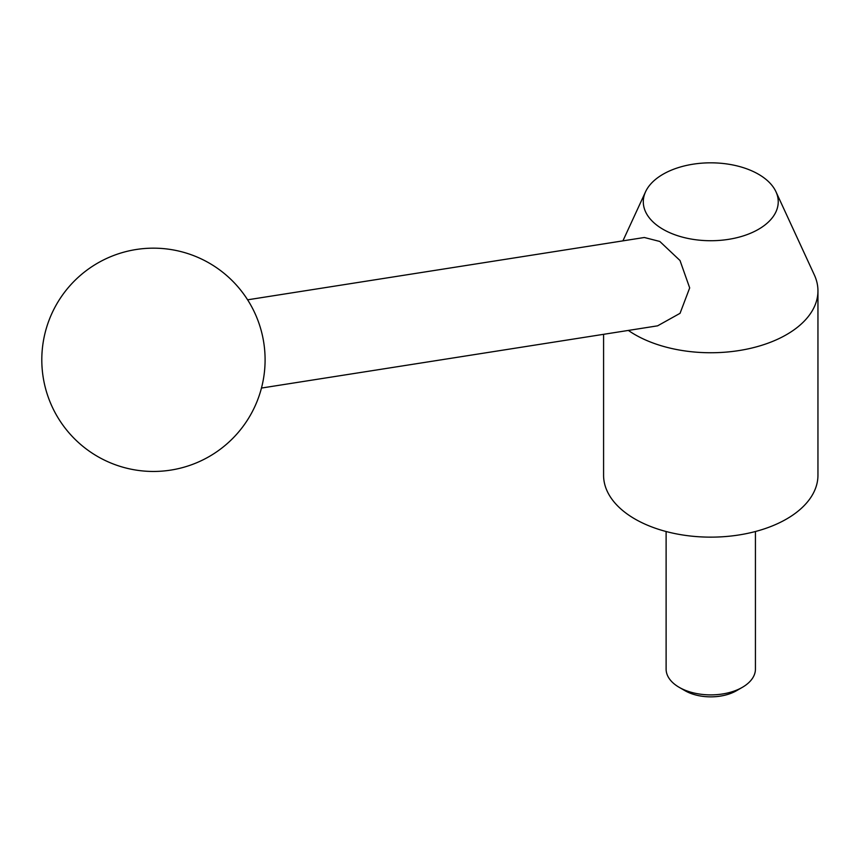 <?xml version="1.0" encoding="UTF-8"?>
<svg xmlns="http://www.w3.org/2000/svg" width="861" height="861" viewBox="0 0 861 861"><rect width="100%" height="100%" fill="white"/><g stroke="black" fill="none" stroke-linecap="round" stroke-linejoin="round"><path stroke-width="1.29" d="M758.476 174.234A67.47 38.949 0 0 0 693.256 164.16A67.47 38.949 0 0 0 645.567 191.755A67.47 38.949 0 0 0 663.056 229.317A67.47 38.949 0 0 0 744.453 235.527A67.47 38.949 0 0 0 775.965 191.755A67.47 38.949 0 0 0 758.476 174.234M628.347 330.42A107.184 61.884 0 0 0 634.977 334.628A107.184 61.884 0 0 0 751.782 348.038A107.184 61.884 0 0 0 817.95 290.867A107.184 61.884 0 0 0 814.345 274.939L775.965 191.755M247.613 299.811L644.34 237.496L659.817 241.467L680.018 260.528L689.683 287.908L680.05 313.318L657.6 325.835L261.475 388.053M603.583 334.316L603.583 475.261A107.184 61.884 0 0 0 634.977 519.022A107.184 61.884 0 0 0 751.782 532.432A107.184 61.884 0 0 0 817.95 475.261L817.95 290.867M742.343 687.336L736.532 690.694A36.442 21.041 0 0 1 685.001 690.694L679.189 687.336A44.664 25.787 0 0 0 742.343 687.336A44.664 25.787 0 0 0 755.431 669.105L755.431 531.517M666.113 531.517L666.113 669.105A44.664 25.787 0 0 0 679.189 687.336L685.001 690.694M645.567 191.755L622.912 240.865M97.627 456.502A111.65 111.65 0 0 0 250.142 415.626A111.65 111.65 0 0 0 209.277 263.122A111.65 111.65 0 0 0 56.761 303.987A111.65 111.65 0 0 0 97.627 456.502"/></g></svg>
